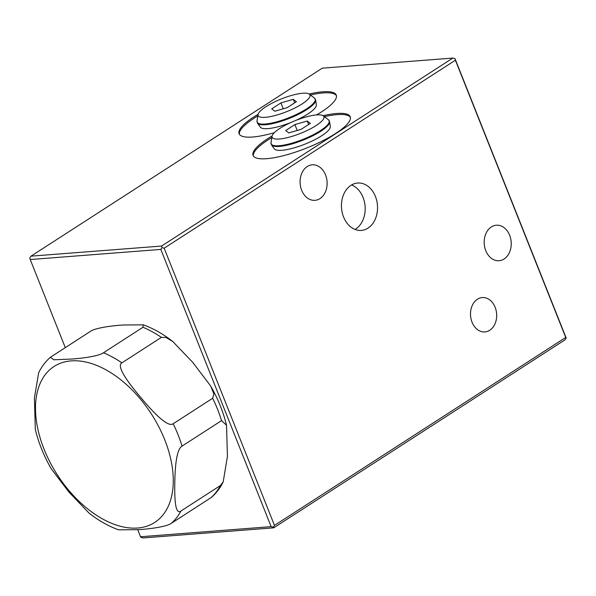 <?xml version="1.0" encoding="UTF-8"?>
<svg xmlns="http://www.w3.org/2000/svg" width="596" height="596" viewBox="0 0 596 596"><rect width="100%" height="100%" fill="white"/><g stroke="black" fill="none" stroke-linecap="round" stroke-linejoin="round"><path stroke-width="0.89" d="M274.48 525.411L565.723 337.433L455.404 60.218L164.161 248.197L274.48 525.411L273.259 527.169L271.135 526.64L160.816 249.419L162.037 247.668L161.605 246.044L452.848 58.065L454.972 58.594L455.404 60.218M504.089 258.992A17.805 13.499 -94.4 0 1 499.083 260.72A17.805 13.499 -94.4 0 1 484.772 247.422A17.805 13.499 -94.4 0 1 491.335 226.934A17.805 13.499 -94.4 0 1 496.334 225.214A17.805 13.499 -94.4 0 1 510.653 238.512A17.805 13.499 -94.4 0 1 504.089 258.992M477.411 299.229A17.232 13.067 -94.4 0 1 482.253 297.56A17.232 13.067 -94.4 0 1 496.11 310.427A17.232 13.067 -94.4 0 1 489.763 330.259A17.232 13.067 -94.4 0 1 484.921 331.927A17.232 13.067 -94.4 0 1 471.063 319.054A17.232 13.067 -94.4 0 1 477.411 299.229M368.008 228.112A23.758 18.014 85.6 0 0 376.761 200.77A23.758 18.014 85.6 0 0 357.66 183.032A23.758 18.014 85.6 0 0 350.984 185.326A23.758 18.014 85.6 0 0 342.223 212.668A23.758 18.014 85.6 0 0 361.325 230.406A23.758 18.014 85.6 0 0 368.008 228.112M319.978 198.602A17.805 13.499 -94.4 0 1 314.971 200.323A17.805 13.499 -94.4 0 1 300.66 187.025A17.805 13.499 -94.4 0 1 307.223 166.545A17.805 13.499 -94.4 0 1 312.222 164.824A17.805 13.499 -94.4 0 1 326.541 178.115A17.805 13.499 -94.4 0 1 319.978 198.602M271.135 526.64L140.544 536.75L141.029 537.406L143.152 537.935L273.743 527.825L564.978 339.847L566.2 338.088L454.972 58.594M161.605 246.044L31.022 256.153L322.257 68.175L452.848 58.065M566.2 338.088L565.723 337.433M164.161 248.197L162.037 247.668M323.092 115.713A52.277 12.933 158.3 0 1 350.225 116.756A52.277 12.933 158.3 0 1 306.441 148.106A52.277 12.933 158.3 0 1 253.091 155.414A52.277 12.933 158.3 0 1 272.081 136.007M274.346 132.67A52.277 12.933 158.3 0 1 239.115 133.735A52.277 12.933 158.3 0 1 258.113 114.328M309.123 94.026A52.277 12.933 158.3 0 1 336.256 95.077A52.277 12.933 158.3 0 1 316.498 114.924M271.821 137.572A52.277 12.933 -21.7 0 0 253.367 155.966M350.396 117.352A52.277 12.933 -21.7 0 0 324.358 116.667M336.427 95.665A52.277 12.933 -21.7 0 0 310.389 94.98M257.852 115.892A52.277 12.933 -21.7 0 0 239.398 134.279M295.698 120.466A30.225 7.48 -21.7 0 0 307.789 114.022A30.225 7.48 -21.7 0 0 316.334 104.799L315.642 100.046A31.335 7.755 158.3 0 1 306.784 109.612A31.335 7.755 -21.7 0 1 277.155 122.493A31.335 7.755 -21.7 0 1 257.509 123.178L260.273 127.112A30.225 7.48 -21.7 0 0 290.87 122.508M271.478 144.858L274.242 148.791A30.225 7.48 -21.7 0 0 293.187 148.128A30.225 7.48 -21.7 0 0 321.758 135.709A30.225 7.48 -21.7 0 0 330.303 126.479L329.61 121.726A31.335 7.755 158.3 0 1 320.752 131.291A31.335 7.755 -21.7 0 1 291.124 144.172A31.335 7.755 -21.7 0 1 271.478 144.858L270.994 142.571A31.23 7.726 -21.7 0 0 288.091 144.195A31.23 7.726 -21.7 0 0 320.417 130.636A31.23 7.726 158.3 0 0 328.389 119.729L329.61 121.726M309.287 94.146A27.863 6.891 158.3 0 0 291.176 95.539A27.863 6.891 158.3 0 0 265.943 106.684A27.863 6.891 -21.7 0 0 258.075 114.521A27.863 6.891 -21.7 0 0 273.326 115.974A27.863 6.891 -21.7 0 0 302.172 103.875A27.863 6.891 158.3 0 0 309.287 94.146L314.42 98.049A31.23 7.726 158.3 0 1 306.448 108.956A31.23 7.726 -21.7 0 1 274.115 122.515A31.23 7.726 -21.7 0 1 257.025 120.891L257.509 123.178M280.917 102.907L271.702 108.852L274.838 111.229L287.19 107.653L296.406 101.707L293.269 99.331L280.917 102.907L283.264 108.792M293.269 99.331L294.662 102.832M323.255 115.825A27.863 6.891 158.3 0 0 305.145 117.226A27.863 6.891 158.3 0 0 279.911 128.364A27.863 6.891 -21.7 0 0 272.044 136.208A27.863 6.891 -21.7 0 0 287.294 137.661A27.863 6.891 -21.7 0 0 316.141 125.555A27.863 6.891 158.3 0 0 323.255 115.825L328.389 119.729M294.886 124.586L285.67 130.531L288.807 132.908L301.159 129.332L310.374 123.387L307.238 121.01L294.886 124.586L297.233 130.472M307.238 121.01L308.631 124.512M65.277 347.61L30.232 259.536L160.816 249.419M30.232 259.536L29.8 257.912L31.022 256.153M140.544 536.75L137.743 529.702M273.743 527.825L273.259 527.169M90.488 331.339C94.608 328.254 110.208 325.766 123.394 325.006L143.211 324.827L142.958 327.279L103.473 352.765C99.346 355.849 83.82 358.33 70.566 359.097L53.908 359.775L50.347 357.309L90.488 331.339M50.347 357.309C45.482 361.563 41.578 366.726 38.628 372.805L34.419 397.912L35.313 429.381C38.546 442.761 43.843 455.88 51.211 468.732L68.823 491.961L88.998 513.074C98.623 520.643 108.502 526.231 118.619 529.829L138.436 529.65C151.57 528.898 167.32 526.372 171.343 523.31L211.483 497.347C216.348 493.093 220.252 487.93 223.202 481.851L220.364 485.569L180.879 511.055C176.461 514.229 174.427 505.378 174.777 484.481C175.008 461.527 177.437 448.728 182.078 446.099L221.556 420.62L226.525 425.276L227.426 456.417L223.202 481.851M161.389 337.373L165.964 337.448L172.833 341.575L192.672 362.293L210.619 385.917L213.867 393.867L212.66 398.262L173.175 423.749C169.026 426.84 158.909 418.899 142.831 399.923C123.908 377.871 116.935 365.519 121.904 362.86L161.389 337.373A102.959 62.118 -122.8 0 0 142.958 327.279M355.037 229.438A23.758 18.014 -94.4 0 0 355.648 229.065A23.758 18.014 85.6 0 0 365.057 205.836A23.758 18.014 85.6 0 0 351.588 184.954M137.639 528.019A92.827 56.002 57.2 0 1 44.029 449.131A92.827 56.002 57.2 0 1 71.125 360.893A92.827 56.002 -122.8 0 1 164.734 439.781A92.827 56.002 -122.8 0 1 137.639 528.019M221.556 420.62A102.959 62.118 -122.8 0 0 212.66 398.262M210.828 497.831A102.959 62.118 -122.8 0 0 220.364 485.569M171.343 523.31A102.959 62.118 -122.8 0 0 180.879 511.055M182.078 446.099A102.959 62.118 -122.8 0 0 173.175 423.749M121.904 362.86A102.959 62.118 -122.8 0 0 103.473 352.765M314.42 98.049L315.642 100.046M258.075 114.521L257.025 120.891M272.044 136.208L270.994 142.571M172.833 341.575C163.207 334.013 153.328 328.426 143.211 324.827M210.619 385.917C217.987 398.776 223.284 411.896 226.525 425.276"/></g></svg>
